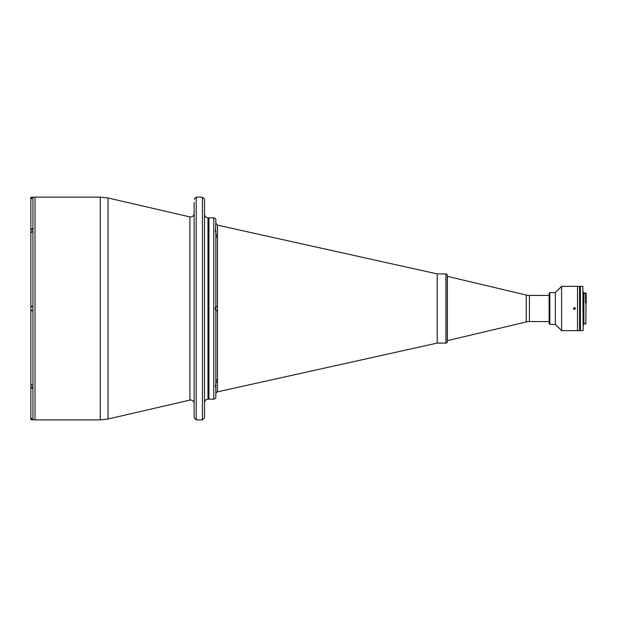 <?xml version="1.0" encoding="UTF-8"?>
<svg xmlns="http://www.w3.org/2000/svg" width="617" height="617" viewBox="0 0 617 617"><rect width="100%" height="100%" fill="white"/><g stroke="black" fill="none" stroke-linecap="round" stroke-linejoin="round"><path stroke-width="0.93" d="M215.58 307.428L215.58 309.572M215.58 231.599C215.58 230.442 215.58 230.442 215.58 231.599M215.58 385.401C215.58 386.558 215.58 386.558 215.58 385.401M30.85 199.183L30.85 229.624L30.85 197.417L30.85 199.183L32.925 197.131L32.925 419.868L30.85 417.817L30.85 419.583L30.85 417.817M30.85 232.085L30.85 232.964M32.925 231.336L30.85 232.794L30.85 306.248L32.925 306.248L30.85 306.248L30.85 230.318M30.85 308.5L30.85 307.613M32.925 387.7L30.85 387.561L30.85 384.036M194.131 199.183L196.206 197.108L196.206 419.892L194.131 417.817L194.131 202.368M194.131 207.073L194.131 227.92M194.131 242.55L194.131 306.148M204.512 199.183L204.512 417.817L202.438 419.892L202.438 197.108L204.512 199.183M204.512 409.927L204.512 414.632M204.512 402.592C204.713 400.495 205.87 399.338 207.968 399.137L207.968 217.863L208.939 217.863L208.939 399.137L213.783 399.137A2.075 2.075 0 0 0 215.857 397.063L215.857 383.465A2.075 1.82 180 0 1 217.485 381.684L217.485 391.857A2.075 2.075 0 0 0 215.857 393.885M32.925 197.131L34.999 197.108L34.999 419.892L100.247 419.892L100.247 197.108L108.029 197.995L108.029 419.005L100.247 419.892M194.131 379.64L194.131 374.45M549.13 321.573L529.44 321.573A13.836 13.836 0 0 0 526.247 321.951L447.31 340.669L447.31 341.71L447.31 275.29A1.381 1.381 0 0 0 445.929 273.909L437.198 273.909L217.485 225.143L217.485 235.316A2.075 1.82 0 0 1 215.857 233.535L215.857 230.627C215.279 229.817 215.279 230.604 215.857 233.002L215.857 306.086L215.333 308.5L215.857 310.914L215.857 383.998C215.279 386.389 215.279 387.183 215.857 386.373L215.588 386.766M217.485 235.316L217.485 379.648A2.075 1.774 0 0 0 215.857 381.375L215.857 305.731M207.968 399.137L208.939 399.137L208.939 217.863L213.783 217.863A2.075 2.075 0 0 1 215.857 219.937L215.588 230.234M437.198 273.902L437.198 343.098L217.485 391.857M217.485 379.648L217.485 381.684M217.485 310.536L215.857 310.914M217.485 306.464L215.857 306.41L215.857 235.625L215.857 306.41M217.485 237.352A2.075 1.774 0 0 1 215.857 235.625L215.857 235.771M215.857 233.535L215.857 233.002M100.247 197.108L34.999 197.108L34.999 419.892L32.925 419.868M32.925 310.752L30.85 310.752L30.85 385.286M30.85 387.561L30.85 414.015M32.925 228.159L30.85 229.609M32.925 385.664L30.85 384.206L30.85 383.55M30.85 310.752L30.85 384.19M30.85 386.311L30.85 417.794M30.85 387.391L32.925 388.841M447.31 341.71A1.381 1.381 0 0 1 445.929 343.091L437.198 343.091M447.31 275.29L447.31 276.331L526.247 295.049A13.836 13.836 0 0 0 529.44 295.427L549.13 295.427M447.402 340.669L447.402 276.331M585.525 292.828L585.525 302.947L586.15 302.947L586.15 293.175L585.803 324.172M580.404 293.692L579.579 293.545M580.404 323.308L579.579 323.455M583.867 293.484L585.525 293.484M583.867 323.516L585.525 323.516M583.173 292.273L583.867 292.273L583.867 324.727L583.173 324.727M583.173 330.296L582.826 286.357L583.173 330.296M582.826 330.643L580.404 330.643L580.404 286.357L582.826 286.357M579.579 330.643L577.497 330.643L577.497 286.357L561.586 286.357L561.586 330.643L577.497 330.643L577.497 286.357L579.579 286.357L579.579 330.643M573.841 309.109L574.458 309.364C573.34 308.785 573.34 308.215 574.458 307.636L573.656 308.168M575.067 309.109L575.252 308.168M574.458 307.636C575.568 308.207 575.568 308.785 574.458 309.364M561.586 330.643L555.362 324.411L555.362 292.589L561.586 286.357M555.362 292.589L549.824 292.589L549.824 324.411L555.362 324.411M549.824 324.411L549.13 323.724L549.13 293.276L549.824 292.589M574.913 307.79A0.841 0.841 0 0 0 573.748 308.045A0.841 0.841 0 0 0 574.003 309.21A0.841 0.841 0 0 0 575.167 308.955A0.841 0.841 0 0 0 574.913 307.79M573.926 308.778L574.959 308.824L574.99 308.222L573.949 308.176L573.926 308.778M215.441 309.379L215.441 307.621M32.153 197.278L30.989 197.278L30.989 198.458M32.925 229.3L30.989 229.3L30.989 232.277M32.925 306.595L30.989 306.595L30.85 310.266M30.989 384.723L30.989 387.7M30.989 418.542L30.85 419.583M108.029 197.995L189.897 216.899L189.897 400.101L190.676 400.017C192.774 400.225 193.931 401.374 194.131 403.479M213.783 399.137L213.783 217.863M445.929 343.091L445.929 273.909M529.44 321.573L529.44 295.427M526.247 321.951L526.247 295.049M32.925 310.405L30.989 310.405M32.153 419.722L30.989 419.722M189.897 216.899L190.676 216.983C192.774 216.775 193.931 215.626 194.131 213.521M196.206 197.108L202.438 197.108M189.897 400.101L108.029 419.005M207.968 217.863C205.87 217.662 204.713 216.505 204.512 214.407M196.206 419.892L202.438 419.892M217.485 225.143L215.857 223.115"/></g></svg>
